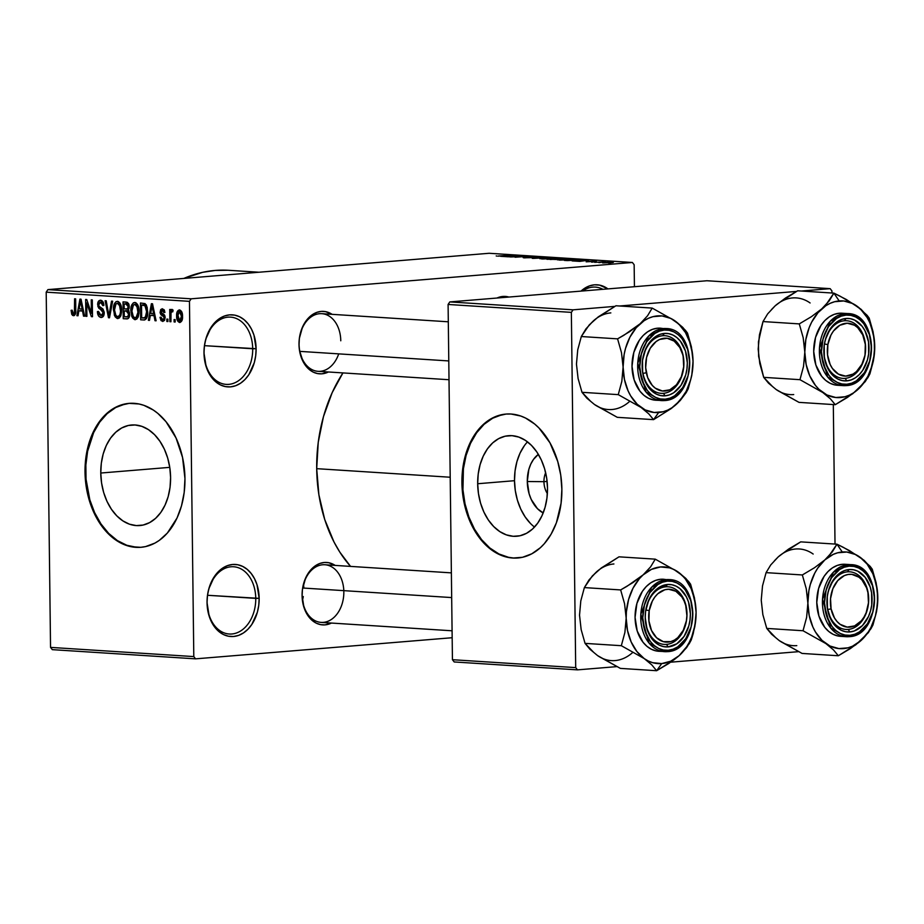 <?xml version="1.0" encoding="UTF-8"?>
<svg xmlns="http://www.w3.org/2000/svg" width="924" height="924" viewBox="0 0 924 924"><rect width="100%" height="100%" fill="white"/><g stroke="black" fill="none" stroke-linecap="round" stroke-linejoin="round"><path stroke-width="1.39" d="M255.752 598.382A33.691 24.278 93.7 0 0 231.023 566.782A33.691 24.278 93.7 0 0 207.115 602.39L207.045 602.633A36.105 26.011 -86.3 0 1 232.663 564.483A36.105 26.011 -86.3 0 1 259.159 598.348L207.577 595.287L255.752 598.382A33.691 24.278 -86.3 0 1 229.279 634.014A33.691 24.278 -86.3 0 1 207.115 602.39A33.691 24.278 -86.3 0 1 233.599 566.759A33.691 24.278 -86.3 0 1 255.752 598.382L259.159 598.348L258.743 605.416L257.346 612.289L251.836 624.428L247.944 629.232L243.474 632.928L238.611 635.389L233.541 636.497L228.447 636.22L223.539 634.58L218.988 631.623L214.992 627.465L211.677 622.279L209.194 616.25L207.045 602.633L207.461 595.576L208.859 588.692L214.368 576.553L218.26 571.748L222.719 568.052L227.581 565.604L232.663 564.483L237.757 564.76L242.666 566.412L247.216 569.369L251.213 573.515L254.527 578.701L257.011 584.73L259.159 598.348A36.105 26.011 -86.3 0 1 233.541 636.497A36.105 26.011 -86.3 0 1 207.045 602.633L207.115 602.39A33.691 24.278 93.7 0 0 231.843 633.991A33.691 24.278 93.7 0 0 255.752 598.382M602.887 289.316A33.691 24.278 93.7 0 0 582.732 290.968A33.691 24.278 -86.3 0 1 595.345 287.098A33.691 24.278 -86.3 0 1 602.887 289.316M581.011 291.118A36.105 26.011 -86.3 0 1 607.934 288.9L599.503 285.1L594.409 284.823L589.339 285.932L581.011 291.118M252.702 348.752A33.691 24.278 93.7 0 0 227.974 317.151A33.691 24.278 93.7 0 0 204.065 352.76L203.996 353.014A36.105 26.011 -86.3 0 1 229.614 314.865A36.105 26.011 -86.3 0 1 256.11 348.718L204.527 345.668L252.702 348.752A33.691 24.278 -86.3 0 1 226.23 384.384A33.691 24.278 -86.3 0 1 204.065 352.76A33.691 24.278 -86.3 0 1 230.55 317.128A33.691 24.278 -86.3 0 1 252.702 348.752L256.11 348.718L255.694 355.786L254.296 362.658L248.787 374.809L244.895 379.614L240.425 383.31L235.562 385.758L230.492 386.867L225.398 386.59L220.49 384.95L215.939 381.993L211.942 377.835L208.628 372.649L206.144 366.62L203.996 353.014L204.412 345.946L205.809 339.073L211.319 326.923L215.211 322.118L219.669 318.422L224.532 315.973L229.614 314.865L234.708 315.13L239.616 316.782L244.167 319.739L248.163 323.885L251.478 329.083L253.961 335.1L256.11 348.718A36.105 26.011 -86.3 0 1 230.492 386.867A36.105 26.011 -86.3 0 1 203.996 353.014L204.065 352.76A33.691 24.278 93.7 0 0 228.794 384.361A33.691 24.278 93.7 0 0 252.702 348.752M545.657 472.776A16.851 11.619 -94.7 0 0 543.947 481.681L527.292 481.519A31.959 22.037 85.3 0 1 538.357 454.365L533.506 459.401L530.803 464.056L528.828 469.438L527.292 481.519L543.947 481.681A16.851 11.619 85.3 0 1 545.657 472.776M547.1 481.427L543.947 481.681L547.1 481.427M527.5 441.857A50.45 34.789 -94.7 0 0 514.506 480.699L477.673 483.737A50.45 34.789 85.3 0 1 508.454 435.701A50.45 34.789 85.3 0 1 547.505 488.219L546.95 497.99L545.079 507.299L541.961 515.788L537.71 523.134L532.501 529.048L526.518 533.31L520.004 535.758L513.201 536.29L506.387 534.88L499.803 531.6L493.705 526.564L488.334 519.969L483.899 512.058L480.572 503.153L478.47 493.589L477.673 483.737L478.228 473.966L480.099 464.657L483.217 456.167L487.468 448.821L492.677 442.896L498.66 438.634L505.174 436.197L511.977 435.666L518.803 437.075L525.386 440.355L531.473 445.391L536.844 451.986L541.279 459.886L544.617 468.791L546.719 478.355L547.505 488.219A50.45 34.789 85.3 0 1 516.735 536.255A50.45 34.789 85.3 0 1 477.673 483.737L514.506 480.699A50.45 34.789 -94.7 0 0 534.511 527.061M506.317 414.044A72.211 49.792 -94.7 0 0 462.624 482.767L461.919 482.825A72.211 49.792 85.3 0 1 505.971 414.067A72.211 49.792 85.3 0 1 561.873 489.235L560.741 475.132L557.726 461.446L549.965 442.827L538.923 427.939L534.673 424.035L525.56 418.052L520.778 416.031L511.018 414.021L506.121 414.056L496.546 416.193L487.56 421.021L483.402 424.382L479.51 428.332L472.707 437.872L467.405 449.26L462.716 468.838L461.919 482.825L464.333 503.869L468.237 517.151L477.177 534.684L489.119 548.024L498.232 554.007L507.877 557.38L512.774 558.038L522.51 557.288L531.831 553.788L540.39 547.689L544.282 543.728L551.085 534.199L556.387 522.811L561.076 503.222L561.873 489.235A72.211 49.792 85.3 0 1 517.821 557.992A72.211 49.792 85.3 0 1 461.919 482.825L462.624 482.767A72.211 49.792 -94.7 0 0 518.168 557.969M100.774 473.03A50.45 34.789 85.3 0 1 131.543 424.994A50.45 34.789 85.3 0 1 170.593 477.512L170.051 487.283L168.18 496.604L165.05 505.093L160.811 512.439L155.59 518.352L149.607 522.614L143.093 525.051L136.302 525.583L129.475 524.185L122.892 520.893L116.794 515.858L111.434 509.263L106.999 501.362L103.661 492.457L101.559 482.894L100.774 473.03L101.317 463.259L103.188 453.95L106.306 445.46L110.557 438.115L115.777 432.201L121.749 427.939L128.274 425.502L135.066 424.971L141.892 426.368L148.475 429.648L154.574 434.696L159.933 441.291L164.368 449.191L167.706 458.096L169.808 467.659L170.593 477.512A50.45 34.789 85.3 0 1 139.824 525.56A50.45 34.789 85.3 0 1 100.774 473.03L169.762 467.359L100.774 473.03M129.406 403.349A72.211 49.792 -94.7 0 0 85.713 472.072L85.02 472.129A72.211 49.792 85.3 0 1 129.06 403.372A72.211 49.792 85.3 0 1 184.962 478.54L182.548 457.496L176.045 437.999L166.008 421.702L157.773 413.34L153.303 410.037L143.878 405.336L139.016 403.984L129.21 403.361L119.635 405.497L115.05 407.576L106.491 413.675L99.03 422.153L95.796 427.177L88.485 444.814L85.805 458.142L85.343 479.198L87.422 493.162L91.326 506.444L100.277 523.977L107.958 533.425L112.208 537.329L121.321 543.312L130.965 546.685L140.76 547.308L145.599 546.581L154.92 543.093L159.321 540.355L167.371 533.033L177.027 518.006L181.497 505.855L184.176 492.527L184.962 478.54A72.211 49.792 85.3 0 1 140.91 547.297A72.211 49.792 85.3 0 1 85.02 472.129L85.713 472.072A72.211 49.792 -94.7 0 0 141.256 547.262M508.87 297.054L502.91 296.442L496.985 298.036A31.289 22.546 -86.3 0 1 508.858 297.054M343.809 590.655A28.887 20.813 93.7 0 0 322.21 564.807A28.887 20.813 93.7 0 0 302.148 595.287L302.079 595.53A31.289 22.546 -86.3 0 1 335.158 565.407L328.69 562.704L324.278 562.473L319.877 563.432L315.662 565.557L311.792 568.768L305.671 577.881L302.437 589.408L302.148 595.287A28.887 20.813 -86.3 0 1 324.844 564.749L451.374 572.868M340.771 340.783A28.887 20.813 93.7 0 0 319.577 313.698A28.887 20.813 93.7 0 0 299.076 344.213L299.006 344.467A31.289 22.546 -86.3 0 1 332.097 314.345L325.618 311.642L321.206 311.4L316.805 312.37L308.732 317.694L302.598 326.819L299.364 338.346L299.076 344.213A28.887 20.813 -86.3 0 1 321.771 313.675A28.887 20.813 -86.3 0 1 340.771 340.783M450.207 477.234L316.701 468.664A134.788 97.112 93.7 0 0 350.531 566.389L339.824 552.125L334.003 541.995L324.728 519.496L318.884 494.744L316.701 468.664L450.207 477.234M452.171 637.722L195.565 658.847L52.31 649.653L195.565 658.847L452.171 637.722M191.164 298.81L47.909 289.616L489.142 253.28L632.386 262.474L191.164 298.81L189.455 301.351L193.797 656.583L50.543 647.389L46.2 292.157L189.455 301.351L193.797 656.583L195.565 658.847L193.797 656.583L50.543 647.389L52.31 649.653L50.543 647.389L46.2 292.157L47.909 289.616L46.2 292.157L189.455 301.351L191.164 298.81L632.386 262.474L634.153 264.738L634.43 286.717L634.153 264.738L632.386 262.474L489.142 253.28L47.909 289.616L191.164 298.81M603.199 262.913L612.831 262.508L608.408 262.139L602.367 262.832L610.822 262.716C613.421 262.531 613.929 262.347 612.358 262.162L604.827 262.347C602.159 262.543 601.616 262.728 603.199 262.913L602.182 262.739M594.652 262.347L605.451 261.792L594.652 262.347M586.174 261.827L596.361 261.238L586.428 261.423M567.463 260.603L581.231 259.794L576.518 259.401L564.356 260.406L577.627 260.349L580.942 259.713L576.518 259.401L564.356 260.406L567.463 260.603M550.23 259.494L563.27 258.824L559.101 258.281L546.95 259.286L562.254 258.928C564.125 258.766 564.171 258.616 562.404 258.489L550.23 259.494M533.217 258.397L548.706 257.611L534.06 258.246L541.198 257.138L532.178 258.339L548.706 257.611L534.06 258.246L541.198 257.138L533.217 258.397M510.602 256.953L528.366 256.306L517.556 257.045L521.702 255.879L509.54 256.884L520.339 256.144L515.072 257.242L528.366 256.306L517.556 257.045L521.702 255.879L510.602 256.953M498.463 255.983L511.711 255.243L498.036 256.144M501.72 256.375L508.327 256.803L517.105 255.59L500.612 256.306L508.327 256.803L517.105 255.59L501.72 256.375M524.555 257.865L537.56 257.207L531.947 256.814L529.025 257.149L530.746 257.68L523.885 257.819L536.405 257.334C538.542 257.149 538.692 256.976 536.844 256.826L530.491 256.907L530.307 257.727L525.155 257.311C522.718 257.519 522.522 257.704 524.555 257.865C522.522 257.704 522.718 257.519 525.155 257.311L525.155 257.311M540.055 258.581L551.501 258.685C555.058 258.42 555.774 258.166 553.672 257.912L540.055 258.581L549.676 258.824L554.908 258.235L551.963 257.842L539.835 258.708M557.461 259.702L568.918 259.806C572.464 259.54 573.192 259.274 571.078 259.032L557.461 259.702L566.424 259.979L572.326 259.355L569.38 258.963L557.253 259.829M573.192 260.972L579.81 261.388L588.588 260.175L572.083 260.891L579.81 261.388L588.588 260.175L573.192 260.972M591.614 262.15L593.358 262.012L591.614 262.15M598.891 262.612L600.623 262.474L598.891 262.612M608.881 263.259L610.614 263.121L608.881 263.259M175.179 322.014L175.156 319.623L174.093 319.554L174.116 321.945L175.179 322.014L175.156 319.623L174.093 319.554L174.116 321.945L175.179 322.014M167.914 321.552L167.879 319.15L166.817 319.08L166.851 321.483L167.914 321.552L167.879 319.15L166.817 319.08L166.851 321.483L167.914 321.552M149.492 320.374L150.346 315.407L154.008 315.65L154.989 320.72L156.098 320.79L152.506 303.777L151.397 303.707L148.371 320.293L149.492 320.374L150.346 315.407L154.008 315.65L154.989 320.72L156.098 320.79L152.506 303.777L151.397 303.707L148.371 320.293L149.492 320.374M135.054 319.658L138.057 317.29L139.039 311.319C139.166 306.676 137.768 303.707 134.846 302.425C131.901 303.361 130.573 306.225 130.862 311.007L131.924 310.914L130.862 311.007L132.559 317.925L134.592 319.589L136.798 319.08L138.323 316.62L139.004 312.889L137.618 304.573L135.851 302.702L133.46 302.76L131.878 304.689L131 308.062L131.705 316.158L133.391 316.713L131.982 316.828L135.47 319.658M117.637 318.549L120.64 316.17L121.621 310.198C121.749 305.555 120.351 302.587 117.44 301.305C114.484 302.24 113.155 305.105 113.444 309.887L114.507 309.794L113.444 309.887L115.142 316.817L117.175 318.468L119.381 317.96L120.905 315.511L121.587 311.781L120.201 303.465L118.434 301.582L116.043 301.64L114.46 303.569L113.583 306.941L114.38 315.269L115.974 315.592L114.564 315.708L118.053 318.537M101.005 317.475C103.095 317.406 104.169 315.846 104.25 312.82L102.599 308.708L99.064 306.491L98.706 304.758L100.67 302.194L103.072 301.998L100.67 302.194L102.807 305.601L103.858 305.451C103.754 302.391 102.668 300.647 100.612 300.231C98.672 300.335 97.69 301.802 97.644 304.631L98.706 304.55L97.644 304.631L100.52 309.436L103.13 309.217L100.52 309.436L103.199 312.774L104.25 312.693L103.199 312.774L101.086 315.523L98.487 311.423L97.424 311.573C97.517 315.003 98.718 316.967 101.005 317.475L103.396 316.274L104.227 312.208L102.968 309.043L98.891 306.098L98.96 303.28L100.277 302.194L101.963 302.829L102.807 305.601L103.858 305.451L102.991 301.836L100.3 300.219L98.048 302.09L97.852 306.294L98.903 308.35L102.68 310.891L103.13 313.663L102.275 315.211L100.82 315.488L99.203 314.252L98.487 311.423L97.424 311.573L97.494 312.647L98.914 316.412L101.49 317.475M78.009 315.777L78.863 310.822L82.536 311.053L83.518 316.135L84.627 316.204L81.035 299.191L79.926 299.122L76.9 315.708L78.009 315.777L78.863 310.822L82.536 311.053L83.518 316.135L84.627 316.204L81.035 299.191L79.926 299.122L76.9 315.708L78.009 315.777M73.446 315.708L73.446 315.708C75.294 315.142 76.08 313.328 75.78 310.245L75.641 298.845L74.578 298.775L74.717 310.314L75.78 310.221L74.717 310.314L74.59 312.555L75.699 312.462L73.47 313.744L72.141 310.175L71.09 310.325L72.141 310.233L71.09 310.325L72.499 315.373L74.382 315.5L75.445 313.894L75.641 298.845L74.578 298.775L74.44 313.051L72.915 313.502L72.141 310.175L71.09 310.325L71.772 314.414L75.375 314.114L71.772 314.414L73.735 315.708M86.891 316.354L86.729 302.91L91.361 316.643L92.504 316.713L92.296 299.907L91.233 299.838L91.395 313.317L86.764 299.561L85.632 299.48L85.84 316.285L86.891 316.354L86.729 302.91L91.361 316.643L92.504 316.713L92.296 299.907L91.233 299.838L91.395 313.317L86.764 299.561L85.632 299.48L85.84 316.285L86.891 316.354M109.506 317.798L112.636 301.212L111.527 301.143L108.905 315.8L106.225 300.808L105.128 300.739L108.478 317.741L109.506 317.798L112.636 301.212L111.527 301.143L108.905 315.8L106.225 300.808L105.128 300.739L108.478 317.741L109.506 317.798M126.519 318.896C128.655 318.896 129.707 317.325 129.695 314.172L128.193 309.956L129.291 306.502L126.322 302.09L123.031 301.882L123.239 318.688L127.847 318.734L129.302 316.955L129.603 312.947L128.193 309.956L129.164 307.992L129.083 304.839L127.489 302.391L123.031 301.882L123.239 318.688L127.154 318.884M143.763 320.004C146.697 319.311 148.002 316.562 147.667 311.769L145.103 303.615L140.448 303.003L140.656 319.808L144.768 319.923L146.442 318.584L147.644 313.213L147.147 307.172L145.103 303.615L140.448 303.003L140.656 319.808L144.317 319.993M162.624 321.425L165.142 317.648L161.134 311.919L162.485 310.522L164.484 310.36L162.485 310.522L163.871 312.566L164.922 312.416L162.428 308.778L160.083 312.104L161.146 312.012L160.083 312.104L162.751 316.02L164.888 315.846L162.751 316.02L165.073 316.655L163.802 316.759L164.079 317.891L165.142 317.798L162.682 319.692L161.053 317.186L159.991 317.336L161.053 317.244L159.991 317.336L162.624 321.425L164.507 320.432L165.13 317.29L164.403 314.888L161.226 312.497L162.243 310.522L163.467 311.122L163.871 312.566L164.922 312.416L164.195 309.84L162.185 308.766L160.695 309.609L160.129 312.832L160.892 314.726L163.802 316.759L163.998 318.653L162.358 319.635L161.053 317.186L159.991 317.336L161.053 320.616L162.97 321.425M172.049 309.39L170.813 311.48L172.869 311.307L170.813 311.48L170.79 309.528L169.727 309.459L169.877 321.679L170.94 321.748L171.032 312.924L171.702 311.642L172.788 311.838L173.065 310.106L171.795 309.436L170.813 311.48L170.79 309.528L169.727 309.459L169.877 321.679L170.94 321.748L171.032 312.924L172.014 311.573L172.788 311.838L173.065 310.106L171.956 309.39M179.649 322.522C181.809 321.864 182.767 319.773 182.525 316.262C182.64 312.889 181.624 310.753 179.499 309.863C177.35 310.499 176.392 312.543 176.623 316.008L177.674 315.916L176.623 316.008C176.484 319.427 177.5 321.598 179.649 322.522L182.016 320.443L182.525 316.262L181.67 311.7L179.499 309.863L177.142 311.896L176.634 316.539L177.685 321.078L179.961 322.522M573.065 309.829L449.803 301.917L706.895 280.746L830.156 288.658L801.304 291.037L830.156 288.658L831.923 290.91L831.947 293L831.923 290.91L830.156 288.658L706.895 280.746L449.803 301.917L448.094 304.458L571.355 312.37L575.698 667.613L452.437 659.701L448.094 304.458L452.437 659.701L454.204 661.954L577.465 669.865L454.204 661.954L452.437 659.701L575.698 667.613L577.465 669.865L616.758 666.631L577.465 669.865L575.698 667.613L571.355 312.37L448.094 304.458L449.803 301.917L573.065 309.829L571.355 312.37L573.065 309.829L614.783 306.387L573.065 309.829M796.488 291.43L619.6 305.994L796.488 291.43M833.309 404.562L835.019 544.063L833.309 404.562M798.463 651.674L670.709 662.185L798.463 651.674M342.943 372.915A134.788 97.112 93.7 0 0 316.701 468.664L318.249 442.296L323.469 416.62L332.178 392.642L342.943 372.915M328.39 371.991L321.968 373.816L317.556 373.573L313.305 372.153L309.355 369.588L303.026 361.492L299.515 350.519L299.006 344.467A31.289 22.546 -86.3 0 0 328.39 371.991M331.462 623.053L325.04 624.878L320.628 624.636L316.366 623.215L312.428 620.651L306.087 612.554L303.938 607.334L302.079 595.53A31.289 22.546 -86.3 0 0 331.462 623.053M258.951 272.233L228.829 270.305A178.113 128.321 93.7 0 0 183.853 278.424L202.656 272.314L215.246 270.432L227.858 270.247M343.832 591.845A28.887 20.813 -86.3 0 1 321.136 622.395A28.887 20.813 -86.3 0 1 302.148 595.287A28.887 20.813 93.7 0 0 323.342 622.372A28.887 20.813 93.7 0 0 343.832 591.845M449.018 379.729L318.075 371.321A28.887 20.813 -86.3 0 1 299.076 344.213A28.887 20.813 93.7 0 0 315.465 370.928A28.887 20.813 93.7 0 0 338.715 353.869M125.075 404.031L115.743 407.519L107.184 413.617L99.723 422.095L93.647 432.605L87.607 451.305L85.863 465.026L86.036 479.14L89.847 499.872L94.618 512.612L100.97 523.931L108.651 533.367L117.371 540.575L126.796 545.276L136.567 547.285M501.975 414.726L492.654 418.226L484.095 424.324L476.634 432.79L470.547 443.301L466.089 455.451L463.409 468.78L462.947 489.847L465.026 503.811L468.93 517.093L474.52 529.175L481.566 539.604L489.812 547.967L498.925 553.95L508.57 557.322L513.467 557.981M524.301 445.784L520.05 453.13L516.932 461.619L515.049 470.928L514.506 480.699L515.292 490.563L517.394 500.127L520.732 509.032L525.167 516.932L530.526 523.527M543.185 512.947L537.456 508.662L531.242 499.468L529.129 493.832L527.292 481.519A31.959 22.037 85.3 0 0 543.185 512.947M547.366 493.589A16.851 11.619 85.3 0 1 543.947 481.681A16.851 11.619 -94.7 0 0 547.366 493.589M78.043 315.615L76.9 315.708L78.043 315.615M84.592 316.043L83.518 316.135L84.592 316.043M83.518 310.972L82.536 311.053L83.518 310.972M83.414 310.452L78.863 310.822L83.414 310.452M79.198 308.882L80.584 300.901L81.381 300.843L80.584 300.901L81.22 304.4L82.12 304.319L81.22 304.4L82.155 309.066L83.102 308.997L79.198 308.882L80.584 300.901L82.155 309.066L79.198 308.882M86.891 316.193L85.84 316.285L86.891 316.193M92.458 313.224L91.395 313.317L92.458 313.224M92.492 316.551L91.361 316.643L92.492 316.551M87.861 302.818L86.729 302.91L87.861 302.818M103.869 315.315L101.086 315.523M103.061 301.963L100.67 302.194M109.54 317.648L108.478 317.741L109.54 317.648M109.898 315.719L108.905 315.8L109.898 315.719M110.395 313.097L109.332 313.178L110.395 313.097M114.507 309.979C114.218 306.26 115.211 304.031 117.464 303.268L119.958 303.06L117.464 303.268L120.062 306.26L121.183 306.167L120.062 306.26L120.559 310.083L121.621 310.002L120.559 310.083C120.801 313.686 119.82 315.846 117.602 316.574C115.442 315.627 114.403 313.421 114.507 309.979L115.985 303.846L117.891 303.349L119.381 304.643L120.547 311.203L120.028 314.379L118.722 316.274L117.233 316.516L115.893 315.5L114.507 309.979M119.947 303.049L117.464 303.268M120.559 316.331L117.602 316.574M124.174 308.939L124.116 303.915L128.586 303.546L124.116 303.915L128.713 303.811L125.964 304.031L128.24 306.71L129.291 306.629L128.24 306.71L127.281 308.974L128.91 308.835L124.174 308.939L124.116 303.915L127.408 304.377L128.24 306.71L127.281 308.974L124.174 308.939M127.281 308.974L126.172 309.066M124.278 316.793L124.209 310.903L128.748 310.522L124.209 310.903L128.944 310.811L126.299 311.03L128.632 314.114L129.683 314.033L128.632 314.114L127.616 316.793L129.395 316.643L124.278 316.793L124.209 310.903L127.604 311.4L128.632 314.114L127.616 316.793L124.278 316.793M131.924 311.099C131.635 307.38 132.617 305.139 134.881 304.389L137.376 304.181L134.881 304.389L137.48 307.38L138.6 307.288L137.48 307.38L137.976 311.203L139.027 311.111L137.976 311.203C138.219 314.795 137.226 316.967 135.02 317.694C132.848 316.736 131.82 314.541 131.924 311.099L133.403 304.966L135.308 304.47L136.787 305.763L137.965 312.312L136.14 317.394L134.65 317.637L133.31 316.62L131.924 311.099M137.364 304.158L134.881 304.389M137.976 317.452L135.02 317.694M141.684 317.902L141.534 305.036L146.131 304.654L141.534 305.036L146.292 304.92L143.405 305.151L146.558 305.451L144.929 305.59L146.604 311.677L147.667 311.584L146.604 311.677L146.235 315.754L147.401 315.662L143.601 318.029L141.684 317.902L141.534 305.036L145.184 305.809L146.604 311.677L145.253 317.637L141.684 317.902M149.515 320.201L148.371 320.293L149.515 320.201M156.064 320.64L154.989 320.72L156.064 320.64M155.001 315.569L154.008 315.65L155.001 315.569M154.886 315.038L150.346 315.407L154.886 315.038M150.681 313.467L152.056 305.498L152.864 305.428L152.056 305.498L152.691 308.986L153.592 308.916L152.691 308.986L153.627 313.663L154.574 313.582L150.681 313.467L152.056 305.498L153.627 313.663L150.681 313.467M164.472 310.337L162.485 310.522M167.914 321.402L166.851 321.483L167.914 321.402M172.846 311.503L172.014 311.573M175.179 321.864L174.116 321.945L175.179 321.864M177.674 316.066L179.487 311.607L181.531 311.446L179.487 311.607L181.462 316.308L182.525 316.227L181.462 316.308L179.66 320.778L177.731 314.599L178.99 311.711L180.815 312.716L181.462 317.048L180.584 320.316L178.69 320.235L177.674 316.066M181.531 311.434L179.487 311.607M181.959 320.605L179.66 320.778M179.949 320.755L181.959 320.593M127.616 316.793L126.519 316.932M496.188 255.925L496.985 256.098M508.05 256.052L515.361 255.659L508.05 256.052M530.491 256.907L530.307 257.727M536.359 257.08L536.359 257.334C538.542 257.149 538.692 256.976 536.844 256.826M530.607 257.126L531.462 257.276M555.024 258.142L553.672 257.912M544.213 258.246L552.783 258.57L542.607 258.997L549.133 257.981L552.321 258.431L542.596 258.824C541.037 258.628 541.568 258.443 544.213 258.246M562.254 258.928C564.125 258.766 564.171 258.616 562.404 258.489M555.116 258.766L560.995 259.009L555.116 258.766M549.433 259.24L555.959 259.482L549.433 259.24M560.591 258.581L561.919 258.708L560.995 258.882M572.441 259.263L571.078 259.032M561.63 259.367L570.189 259.69L560.013 260.118L559.239 259.656L565.419 259.124L569.969 259.517L560.013 259.933C558.442 259.748 558.985 259.563 561.63 259.367M579.498 260.175L579.498 259.586L579.498 260.175M566.839 260.349L579.429 259.875L566.839 260.349M579.521 260.637L586.844 260.245L579.521 260.637M613.363 262.335L612.358 262.162M605.89 262.416L611.676 262.37L605.89 262.416M542.596 258.824L541.603 258.963M555.786 259.02L557.01 259.159L555.959 259.344M560.013 259.933L559.02 260.083M611.064 262.266L611.688 262.647M604.492 262.809L603.88 262.947M674.197 659.678L679.128 655.67A48.441 34.904 -86.3 0 1 661.723 663.582L656.629 670.72L668.722 663.524L679.128 655.67L686.578 647.678L691.256 639.951L693.254 633.46L695.807 619.623L696.095 612.393L694.467 597.932L690.574 584.164L688.449 581.323L678.101 571.991L655.266 559.159L650.623 566.828L643.139 574.867L632.813 582.674L620.651 589.928L624.555 603.707L626.172 618.144L624.901 632.42L621.332 645.703L644.167 658.546L651.79 664.876L656.629 670.72L674.197 659.678M665.777 586.786A28.887 20.813 93.7 0 0 645.287 617.301A28.887 20.813 93.7 0 0 666.481 644.398L668.179 646.904A31.289 22.546 -86.3 0 1 645.218 617.555A31.289 22.546 -86.3 0 1 667.417 584.488L665.777 586.786A28.887 20.813 -86.3 0 1 667.983 586.763A28.887 20.813 -86.3 0 1 686.971 615.396A28.887 20.813 -86.3 0 1 666.481 644.398A28.887 20.813 -86.3 0 1 664.287 644.409A28.887 20.813 -86.3 0 1 645.299 615.777A28.887 20.813 -86.3 0 1 665.777 586.786L667.417 584.488L671.829 584.73L676.091 586.151L680.029 588.715L686.359 596.812L688.519 602.032L690.378 613.836L690.02 619.958L688.807 625.918L684.037 636.44L676.795 643.809L668.179 646.904L663.767 646.661L659.505 645.241L655.566 642.677L649.237 634.58L647.077 629.36L645.218 617.555L645.576 611.434L648.81 599.907L654.931 590.783L658.8 587.583L667.417 584.488A31.289 22.546 -86.3 0 1 690.378 613.836A31.289 22.546 -86.3 0 1 668.179 646.904L666.481 644.398A28.887 20.813 93.7 0 0 686.982 613.871A28.887 20.813 93.7 0 0 665.777 586.786M663.571 579.244L660.695 579.267A36.105 26.011 93.7 0 1 663.444 579.244L666.354 579.625A1.444 0.993 85.3 0 1 667.371 581.127C674.67 579.14 692.157 588.08 692.815 613.64C692.781 639.246 675.559 651.05 668.225 650.265A1.444 0.993 85.3 0 1 667.244 651.639A36.105 26.011 -86.3 0 1 664.483 651.663A36.105 26.011 -86.3 0 1 640.759 615.869A36.105 26.011 -86.3 0 1 666.354 579.625A36.105 26.011 -86.3 0 1 669.115 579.602C701.582 579.637 699.722 651.062 667.336 651.639A1.444 0.993 -94.7 0 0 668.225 650.265L673.088 649.191L677.766 646.846L685.781 638.68L691.071 627.015L692.815 613.64L690.748 600.565L685.192 589.801L681.346 585.816L676.98 582.975L672.268 581.392L667.371 581.127L662.508 582.201L657.83 584.557L649.815 592.711L644.525 604.377L642.781 617.752L644.848 630.826L650.404 641.591L654.25 645.576L658.616 648.417L663.328 649.999L668.225 650.265C660.926 652.252 643.439 643.312 642.781 617.752C642.815 592.145 660.036 580.341 667.371 581.127A1.444 0.993 -94.7 0 0 666.354 579.625L660.695 579.267L666.354 579.625L651.639 587.214L640.829 614.16L649.018 643.023L664.483 651.663L667.244 651.639A1.444 0.993 -94.7 0 0 667.347 651.639L658.824 651.293A36.105 26.011 93.7 0 1 635.088 615.511A36.105 26.011 93.7 0 1 660.695 579.267L655.624 580.376L650.762 582.825L646.292 586.521L642.399 591.325L636.89 603.476L635.077 617.417L637.225 631.034L643.023 642.249L647.019 646.396L651.57 649.353L656.479 651.004L661.572 651.27M601.663 658.004L620.362 668.387L656.629 670.72L620.362 668.387L597.528 655.555L589.905 649.226L585.054 643.381L621.332 645.703L585.054 643.381L581.15 629.591L579.533 615.153L580.803 600.877L584.372 587.595L620.651 589.928L584.372 587.595L592.342 575.941L601.351 567.925L618.999 556.826L655.266 559.159L618.999 556.826L600.565 568.745M579.533 615.107L579.533 615.153A48.441 34.904 93.7 0 0 579.533 615.165L581.15 629.591L585.054 643.381L593.682 652.356M592.746 575.698L596.5 571.875A48.441 34.904 93.7 0 1 613.906 563.963M696.095 612.393L695.056 624.994L691.706 636.925L689.235 642.388L686.278 647.389L679.128 655.67L670.755 661.191L661.723 663.582L652.656 662.681L648.301 661.006L644.167 658.546L636.832 651.466L631.15 641.914L627.511 630.549L626.172 618.144L626.391 611.815L628.609 599.445L633.032 588.149L639.385 578.69L643.139 574.867L651.512 569.346L660.544 566.955L669.611 567.856L673.966 569.531L681.947 575.19L685.435 579.071L691.117 588.623L694.756 599.988L696.095 612.393A48.441 34.904 -86.3 0 1 679.128 655.67L689.212 643.751L691.256 639.951L694.825 626.634L696.095 612.393L695.633 605.07L690.574 584.164L685.77 578.366L678.101 571.991L655.266 559.159L650.623 566.828L643.139 574.867A48.441 34.904 -86.3 0 1 678.101 571.991A48.441 34.904 -86.3 0 1 696.095 612.393M626.865 586.382L620.651 589.928L624.555 603.707L626.172 618.144A48.441 34.904 -86.3 0 1 643.139 574.867L626.865 586.382M644.167 658.546A48.441 34.904 -86.3 0 1 626.172 618.144L624.901 632.42L621.332 645.703L644.167 658.546L651.79 664.876L656.629 670.72L661.723 663.582A48.441 34.904 -86.3 0 1 644.167 658.546M579.533 615.153L580.803 600.877L584.372 587.595L589.015 579.926L596.5 571.875M597.528 655.555A48.441 34.904 93.7 0 0 632.49 652.667M303.28 596.558A28.887 20.813 -86.3 0 1 302.506 600.092M686.405 621.147L686.382 620.789A26.473 19.081 -86.3 0 1 663.328 641.649A26.473 19.081 -86.3 0 1 649.214 610.602L645.864 610.036A28.887 20.813 93.7 0 0 661.249 643.901A28.887 20.813 93.7 0 0 686.405 621.147A28.887 20.813 -86.3 0 1 664.287 644.409A28.887 20.813 -86.3 0 1 645.864 610.036A28.887 20.813 -86.3 0 1 667.983 586.763A28.887 20.813 -86.3 0 1 686.405 621.147A28.887 20.813 93.7 0 0 671.009 587.271A28.887 20.813 93.7 0 0 645.864 610.036L649.214 610.602L652.344 601.062L654.839 597.043L657.819 593.739L664.818 589.766L668.56 589.246L675.814 591.233L681.843 596.939L684.095 600.947L685.735 605.509L686.89 615.627L686.382 620.789L683.252 630.33L677.777 637.652L674.404 640.101L670.778 641.626L663.328 641.649L656.56 637.733L651.501 630.445L648.925 620.928L649.214 610.602A26.473 19.081 -86.3 0 1 672.268 589.743A26.473 19.081 -86.3 0 1 686.382 620.789L686.405 621.147M451.674 597.574L302.726 588.011L451.674 597.574M303.499 584.476A28.887 20.813 -86.3 0 1 303.823 588.08M867.925 591.753L867.925 592.596A26.473 19.081 -86.3 0 1 854.596 625.906A26.473 19.081 -86.3 0 1 831.08 608.87L827.742 609.505A28.887 20.813 93.7 0 0 853.395 628.077A28.887 20.813 93.7 0 0 867.925 591.753A28.887 20.813 -86.3 0 1 845.98 629.452A28.887 20.813 -86.3 0 1 827.742 609.505A28.887 20.813 -86.3 0 1 849.687 571.806A28.887 20.813 -86.3 0 1 867.925 591.753A28.887 20.813 93.7 0 0 842.272 573.169A28.887 20.813 93.7 0 0 827.742 609.505L831.08 608.87L834.43 617.879L837.017 621.482L840.078 624.289L847.158 627.096L854.596 625.906L861.26 620.87L863.975 617.14L866.135 612.774L868.468 602.852L867.925 592.596L866.573 587.849L861.988 579.983L858.916 577.188L851.836 574.37L848.093 574.462L844.397 575.571L837.745 580.595L832.87 588.692L830.537 598.625L831.08 608.87A26.473 19.081 -86.3 0 1 844.397 575.571A26.473 19.081 -86.3 0 1 867.925 592.596L867.925 591.753M642.977 373.4L646.315 372.765A26.473 19.081 -86.3 0 1 659.632 339.466A26.473 19.081 -86.3 0 1 683.148 356.491L683.159 355.648A28.887 20.813 93.7 0 0 657.507 337.064A28.887 20.813 93.7 0 0 642.977 373.4A28.887 20.813 -86.3 0 1 664.91 335.701A28.887 20.813 -86.3 0 1 683.159 355.648A28.887 20.813 -86.3 0 1 661.214 393.347A28.887 20.813 -86.3 0 1 642.977 373.4A28.887 20.813 93.7 0 0 668.63 391.972A28.887 20.813 93.7 0 0 683.159 355.648L679.798 347.482L674.15 341.083L667.07 338.265L659.632 339.466L656.132 341.534L650.253 348.221L646.581 357.415L645.668 367.694L647.655 377.523L652.252 385.377L655.312 388.184L662.393 390.991L669.831 389.801L676.484 384.765L681.358 376.669L683.702 366.747L683.148 356.491A26.473 19.081 -86.3 0 1 669.831 389.801A26.473 19.081 -86.3 0 1 646.315 372.765L642.977 373.4M299.826 351.374L448.787 360.938L299.826 351.374M824.497 344.005L827.858 344.583A26.473 19.081 -86.3 0 1 850.912 323.712A26.473 19.081 -86.3 0 1 865.014 354.758L865.037 355.116A28.887 20.813 93.7 0 0 849.653 321.252A28.887 20.813 93.7 0 0 824.497 344.005A28.887 20.813 -86.3 0 1 846.615 320.743A28.887 20.813 -86.3 0 1 865.037 355.116A28.887 20.813 -86.3 0 1 842.919 378.39A28.887 20.813 -86.3 0 1 824.497 344.005A28.887 20.813 93.7 0 0 839.881 377.881A28.887 20.813 93.7 0 0 865.037 355.116L861.884 364.299L856.409 371.621L853.037 374.081L845.668 376.114L838.426 374.128L832.385 368.422L830.133 364.426L827.558 354.897L827.858 344.583L830.976 335.031L833.471 331.011L839.835 325.26L847.192 323.215L854.446 325.202L857.68 327.639L862.739 334.915L865.314 344.433L865.014 354.758A26.473 19.081 -86.3 0 1 841.96 375.629A26.473 19.081 -86.3 0 1 827.858 344.583L824.497 344.005M783.367 643.046L802.067 653.43L838.334 655.751L802.067 653.43L779.232 640.586A48.441 34.904 93.7 0 0 796.788 645.622M829.013 555.844L824.843 559.909A48.441 34.904 -86.3 0 1 842.249 551.998L836.971 544.19L832.328 551.871L824.843 559.909L814.518 567.717L802.344 574.959L766.077 572.637L770.72 564.957L778.204 556.918L788.542 549.11L800.704 541.868L836.971 544.19L829.013 555.844M848.186 629.429A28.887 20.813 93.7 0 0 868.676 598.914A28.887 20.813 93.7 0 0 847.481 571.829L849.121 569.531A31.289 22.546 -86.3 0 1 872.083 598.879A31.289 22.546 -86.3 0 1 849.884 631.935L848.186 629.429A28.887 20.813 -86.3 0 1 845.98 629.452A28.887 20.813 -86.3 0 1 827.003 600.819A28.887 20.813 -86.3 0 1 847.481 571.829A28.887 20.813 -86.3 0 1 849.687 571.806A28.887 20.813 -86.3 0 1 868.676 600.438A28.887 20.813 -86.3 0 1 848.186 629.429L849.884 631.935L845.472 631.704L841.21 630.272L833.806 624.116L830.942 619.611L827.43 608.65L827.28 596.477L828.493 590.517L833.263 579.983L840.505 572.614L844.721 570.489L849.121 569.531L853.533 569.773L857.795 571.194L865.199 577.361L870.223 587.075L871.575 592.827L871.725 605.001L870.512 610.96L868.491 616.527L862.369 625.652L854.284 630.976L849.884 631.935A31.289 22.546 -86.3 0 1 826.922 602.598A31.289 22.546 -86.3 0 1 849.121 569.531L847.481 571.829A28.887 20.813 93.7 0 0 826.992 602.344A28.887 20.813 93.7 0 0 848.186 629.429M845.275 564.287L848.059 564.668L833.344 572.245L822.533 599.191L830.722 628.066L846.188 636.705L848.937 636.671A1.444 0.993 -94.7 0 0 849.918 635.296C842.619 637.294 825.144 628.355 824.485 602.794C824.52 577.188 841.741 565.384 849.075 566.169A1.444 0.993 -94.7 0 0 848.059 564.668L842.399 564.298A36.105 26.011 93.7 0 0 816.793 600.542A36.105 26.011 93.7 0 0 840.528 636.336L846.188 636.705A36.105 26.011 -86.3 0 1 822.452 600.912A36.105 26.011 -86.3 0 1 848.059 564.668A36.105 26.011 -86.3 0 1 850.819 564.645A36.105 26.011 -86.3 0 1 874.543 600.427A36.105 26.011 -86.3 0 1 848.937 636.671A36.105 26.011 -86.3 0 1 846.188 636.705L849.041 636.671A1.444 0.993 85.3 0 1 848.937 636.671M775.386 637.387L766.758 628.412L803.025 630.745L825.871 643.578L833.494 649.919L838.334 655.751L855.901 644.721L868.283 632.709L872.949 624.982L876.529 611.676L877.511 604.654L877.326 590.113L872.268 569.207L864.067 560.291L849.306 550.519L836.971 544.19L800.704 541.868L782.27 553.788M779.232 640.586L771.609 634.257L766.758 628.412L762.854 614.633L761.237 600.196A48.441 34.904 93.7 0 0 761.237 600.196L762.508 585.92L766.077 572.637L802.344 574.959L806.259 588.75L807.876 603.187L806.606 617.463L803.025 630.745L766.758 628.412L762.854 614.633L761.237 600.138M774.451 560.741L778.204 556.918A48.441 34.904 93.7 0 1 813.166 554.042M807.876 603.187L808.916 590.586L810.313 584.476L814.737 573.18L817.694 568.179L824.843 559.909L833.217 554.388L837.687 552.783L846.811 552.032L855.67 554.573L859.805 557.033L867.139 564.114L872.822 573.665L876.46 585.019L877.8 597.424L877.581 603.765L875.363 616.135L870.939 627.431L867.983 632.432L860.833 640.702L852.459 646.222L847.989 647.828L838.865 648.579L830.006 646.038L822.025 640.39L815.465 632.004L812.854 626.957L809.216 615.592L807.876 603.187A48.441 34.904 -86.3 0 1 824.843 559.909L814.518 567.717L802.344 574.959L806.259 588.75L807.876 603.187L806.606 617.463L803.025 630.745L825.871 643.578L833.494 649.919L838.334 655.751L850.426 648.556L860.833 640.702A48.441 34.904 -86.3 0 1 825.871 643.578A48.441 34.904 -86.3 0 1 807.876 603.187M850.819 564.645L848.059 564.668A1.444 0.993 85.3 0 1 849.075 566.169C856.375 564.183 873.861 573.123 874.52 598.671C874.485 624.289 857.253 636.082 849.918 635.296L854.792 634.234L859.459 631.877L867.486 623.723L872.776 612.058L874.52 598.671L872.452 585.608L866.885 574.843L863.051 570.847L858.685 568.017L853.972 566.435L849.075 566.169L844.201 567.232L839.535 569.588L831.519 577.754L826.229 589.408L824.485 602.794L826.553 615.869L832.108 626.634L835.954 630.618L840.32 633.46L845.033 635.042L849.918 635.296A1.444 0.993 85.3 0 1 849.052 636.671C881.427 636.105 883.286 564.679 850.819 564.645L845.148 564.275A36.105 26.011 93.7 0 0 842.399 564.298L837.317 565.419L832.455 567.867L827.996 571.563L824.104 576.368L818.595 588.507L816.781 602.448L818.93 616.065L824.728 627.281L828.724 631.439L833.275 634.395L838.184 636.035L843.277 636.313M870.916 628.794L872.949 624.982L876.529 611.676L877.8 597.424A48.441 34.904 -86.3 0 1 860.833 640.702L870.916 628.794M859.805 557.033A48.441 34.904 -86.3 0 1 877.8 597.424L876.171 582.975L872.268 569.207L870.154 566.366L859.805 557.033L843.277 547.308L836.971 544.19L842.249 551.998A48.441 34.904 -86.3 0 1 859.805 557.033M761.237 600.196L762.508 585.92L766.077 572.637L770.72 564.957L778.204 556.918M671.124 408.616L676.056 404.597A48.441 34.904 -86.3 0 1 658.662 412.508L653.557 419.646L671.124 408.616L680.168 400.589L686.139 392.688L688.184 388.877L691.753 375.571L693.035 361.319L691.406 346.858L687.502 333.102L685.389 330.249L675.04 320.928L652.194 308.085L647.562 315.765L640.078 323.804L629.741 331.612L617.579 338.854L621.482 352.645L623.099 367.082L621.829 381.358L618.26 394.64L641.094 407.472L648.717 413.802L653.557 419.646L671.124 408.616M662.716 335.724A28.887 20.813 93.7 0 0 642.215 366.239A28.887 20.813 93.7 0 0 663.42 393.324L665.107 395.83A31.289 22.546 -86.3 0 1 642.145 366.493A31.289 22.546 -86.3 0 1 664.344 333.425L662.716 335.724A28.887 20.813 -86.3 0 1 664.91 335.701A28.887 20.813 -86.3 0 1 683.899 364.333A28.887 20.813 -86.3 0 1 663.42 393.324A28.887 20.813 -86.3 0 1 661.214 393.347A28.887 20.813 -86.3 0 1 642.226 364.714A28.887 20.813 -86.3 0 1 662.716 335.724L664.344 333.425L668.757 333.668L673.019 335.089L676.957 337.653L680.434 341.245L685.446 350.97L687.317 362.774L686.948 368.895L685.735 374.855L680.965 385.377L673.723 392.746L669.507 394.871L665.107 395.83L660.695 395.599L656.444 394.167L649.029 388.011L644.016 378.286L642.654 372.545L642.503 360.36L645.737 348.845L648.498 343.878L655.74 336.509L659.955 334.384L664.344 333.425A31.289 22.546 -86.3 0 1 687.317 362.774A31.289 22.546 -86.3 0 1 665.107 395.83L663.42 393.324A28.887 20.813 93.7 0 0 683.91 362.809A28.887 20.813 93.7 0 0 662.716 335.724M660.498 328.182L657.622 328.193A36.105 26.011 93.7 0 1 660.383 328.17L663.293 328.563A1.444 0.993 85.3 0 1 664.31 330.064C671.609 328.078 689.096 337.017 689.743 362.566C689.72 388.184 672.487 399.977 665.153 399.191A1.444 0.993 85.3 0 1 664.171 400.566A36.105 26.011 -86.3 0 1 661.422 400.589A36.105 26.011 -86.3 0 1 637.687 364.807A36.105 26.011 -86.3 0 1 663.293 328.563A36.105 26.011 -86.3 0 1 666.042 328.54C698.521 328.574 696.65 400 664.275 400.566A1.444 0.993 -94.7 0 0 665.153 399.191L670.027 398.128L674.693 395.772L682.721 387.618L687.999 375.952L689.743 362.566L687.675 349.503L682.12 338.727L678.274 334.742L673.908 331.912L669.195 330.33L664.31 330.064L659.436 331.127L654.769 333.483L646.742 341.649L641.464 353.303L639.72 366.689L641.776 379.764L647.343 390.529L651.189 394.513L655.543 397.355L660.267 398.925L665.153 399.191C657.853 401.189 640.367 392.238 639.72 366.689C639.743 341.083 656.976 329.279 664.31 330.064A1.444 0.993 -94.7 0 0 663.293 328.563L657.622 328.193L663.293 328.563L648.579 336.14L637.756 363.086L645.957 391.961L661.422 400.589L664.171 400.566A1.444 0.993 -94.7 0 0 664.275 400.566L655.751 400.231A36.105 26.011 93.7 0 1 632.028 364.437A36.105 26.011 93.7 0 1 657.622 328.193L652.552 329.314L647.689 331.762L643.22 335.458L639.327 340.263L633.829 352.402L632.016 366.343L634.164 379.96L639.951 391.175L643.959 395.333L648.498 398.29L653.418 399.93L658.512 400.207M598.59 406.941L617.29 417.325L653.557 419.646L617.29 417.325L594.455 404.481L586.832 398.152L581.993 392.307L618.26 394.64L581.993 392.307L578.089 378.517L576.461 364.091L577.743 349.815L581.312 336.532L617.579 338.854L581.312 336.532L589.269 324.878L598.29 316.851L615.927 305.763L652.194 308.085L615.927 305.763L597.505 317.683M589.674 324.636L593.439 320.813L585.955 328.852L581.312 336.532L577.743 349.815L576.461 364.033A48.441 34.904 93.7 0 0 576.461 364.091L578.089 378.517L581.993 392.307L590.609 401.282M693.035 361.319L691.995 373.92L690.598 380.03L686.162 391.326L679.821 400.773L671.991 407.727L667.682 410.117L663.213 411.723L654.088 412.474L645.229 409.933L637.248 404.285L630.688 395.899L628.089 390.852L624.451 379.487L623.099 367.082L624.139 354.481L625.536 348.371L629.972 337.075L636.313 327.627L644.144 320.674L648.452 318.283L652.921 316.678L662.046 315.927L670.905 318.468L678.886 324.128L685.446 332.513L690.147 343.058L692.654 355.047L693.035 361.319A48.441 34.904 -86.3 0 1 676.056 404.597L686.139 392.688L688.184 388.877L691.753 375.571L693.035 361.319L692.561 354.007L687.502 333.102L682.697 327.292L675.04 320.928L652.194 308.085L647.562 315.765L640.078 323.804A48.441 34.904 -86.3 0 1 675.04 320.928A48.441 34.904 -86.3 0 1 693.035 361.319M623.804 335.32L617.579 338.854L621.482 352.645L623.099 367.082A48.441 34.904 -86.3 0 1 640.078 323.804L623.804 335.32M641.094 407.472A48.441 34.904 -86.3 0 1 623.099 367.082L621.829 381.358L618.26 394.64L641.094 407.472L648.717 413.802L653.557 419.646L658.662 412.508A48.441 34.904 -86.3 0 1 641.094 407.472M610.833 312.901A48.441 34.904 93.7 0 0 593.439 320.813M594.455 404.481A48.441 34.904 93.7 0 0 629.417 401.605M780.295 391.984L798.994 402.367L835.261 404.689L798.994 402.367L776.16 389.524A48.441 34.904 93.7 0 0 793.716 394.56M825.941 304.781L821.783 308.847A48.441 34.904 -86.3 0 1 839.177 300.935L833.898 293.127L829.267 300.797L821.783 308.847L811.445 316.655L799.283 323.897L763.016 321.564L767.648 313.894L775.132 305.856L785.469 298.048L797.631 290.794L833.898 293.127L825.941 304.781M845.125 378.366A28.887 20.813 93.7 0 0 865.615 347.84A28.887 20.813 93.7 0 0 844.421 320.755L846.049 318.468A31.289 22.546 -86.3 0 1 869.01 347.805A31.289 22.546 -86.3 0 1 846.811 380.873L845.125 378.366A28.887 20.813 -86.3 0 1 842.919 378.39A28.887 20.813 -86.3 0 1 823.931 349.757A28.887 20.813 -86.3 0 1 844.421 320.755A28.887 20.813 -86.3 0 1 846.615 320.743A28.887 20.813 -86.3 0 1 865.603 349.364A28.887 20.813 -86.3 0 1 845.125 378.366L846.811 380.873L842.399 380.63L838.149 379.21L834.199 376.646L827.869 368.549L824.358 357.576L824.208 345.403L825.421 339.443L830.191 328.921L833.575 324.751L841.649 319.427L846.049 318.468L850.461 318.699L854.723 320.131L862.127 326.288L865.003 330.792L868.502 341.753L868.652 353.927L867.44 359.886L862.669 370.42L859.297 374.578L855.428 377.789L851.212 379.914L846.811 380.873A31.289 22.546 -86.3 0 1 823.85 351.524A31.289 22.546 -86.3 0 1 846.049 318.468L844.421 320.755A28.887 20.813 93.7 0 0 823.919 351.282A28.887 20.813 93.7 0 0 845.125 378.366M842.203 313.224L844.998 313.606L830.283 321.182L819.461 348.129L827.65 377.004L843.127 385.631L845.876 385.608A1.444 0.993 -94.7 0 0 846.858 384.234C839.558 386.22 822.071 377.281 821.424 351.732C821.448 326.114 838.68 314.322 846.014 315.107A1.444 0.993 -94.7 0 0 844.998 313.606L839.327 313.236A36.105 26.011 93.7 0 0 813.732 349.48A36.105 26.011 93.7 0 0 837.456 385.273L843.127 385.631A36.105 26.011 -86.3 0 1 819.392 349.849A36.105 26.011 -86.3 0 1 844.998 313.606A36.105 26.011 -86.3 0 1 847.747 313.571A36.105 26.011 -86.3 0 1 871.482 349.364A36.105 26.011 -86.3 0 1 845.876 385.608A36.105 26.011 -86.3 0 1 843.127 385.631L845.98 385.608A1.444 0.993 85.3 0 1 845.876 385.608M772.314 386.324L763.698 377.35L799.965 379.683L822.799 392.515L830.422 398.845L835.261 404.689L852.829 393.659L865.211 381.647L869.888 373.92L874.451 353.592L874.266 339.05L869.207 318.133L860.995 309.228L846.234 299.445L833.898 293.127L797.631 290.794L779.209 302.714M776.16 389.524L768.537 383.194L763.698 377.35L759.794 363.559L758.165 349.122A48.441 34.904 93.7 0 0 758.165 349.133L759.447 334.858L763.016 321.564L799.283 323.897L803.187 337.687L804.804 352.125L803.534 366.389L799.965 379.683L763.698 377.35L758.627 356.41L758.454 341.857L763.016 321.564L767.648 313.894L775.132 305.856L771.378 309.679M804.804 352.125L805.844 339.512L809.193 327.581L811.676 322.118L818.017 312.67L825.848 305.705L830.156 303.326L834.626 301.721L843.751 300.97L852.609 303.511L860.591 309.159L867.151 317.544L869.75 322.591L873.388 333.957L874.358 340.078L874.508 352.691L872.302 365.072L867.867 376.368L861.526 385.816L853.695 392.769L849.387 395.16L844.917 396.766L835.793 397.516L826.934 394.975L818.953 389.316L815.465 385.435L809.782 375.883L806.155 364.53L804.804 352.125A48.441 34.904 -86.3 0 1 821.783 308.847L811.445 316.655L799.283 323.897L803.187 337.687L804.804 352.125L803.534 366.389L799.965 379.683L822.799 392.515L830.422 398.845L835.261 404.689L847.354 397.493L857.761 389.639A48.441 34.904 -86.3 0 1 822.799 392.515A48.441 34.904 -86.3 0 1 804.804 352.125M847.747 313.571L844.998 313.606A1.444 0.993 85.3 0 1 846.014 315.107C853.314 313.109 870.789 322.049 871.447 347.609C871.424 373.215 854.192 385.019 846.858 384.234L851.732 383.171L856.398 380.815L864.425 372.649L869.703 360.995L871.447 347.609L869.38 334.534L863.824 323.77L859.978 319.785L855.612 316.944L850.9 315.361L846.014 315.107L841.14 316.17L836.474 318.526L828.447 326.68L823.157 338.346L821.424 351.732L823.48 364.795L829.047 375.56L832.882 379.556L837.248 382.386L841.972 383.968L846.858 384.234A1.444 0.993 85.3 0 1 845.98 385.608C878.354 385.031 880.214 313.606 847.747 313.571L842.087 313.213A36.105 26.011 93.7 0 0 839.327 313.236L834.256 314.345L829.394 316.793L824.924 320.501L821.032 325.294L815.534 337.445L813.709 351.386L815.869 365.003L821.655 376.218L825.663 380.365L830.202 383.321L835.123 384.973L840.205 385.239M867.844 377.731L869.888 373.92L873.457 360.614L874.728 346.361A48.441 34.904 -86.3 0 1 857.761 389.639L867.844 377.731M856.744 305.959A48.441 34.904 -86.3 0 1 874.728 346.361L873.111 331.901L869.207 318.133L867.093 315.292L856.744 305.959L840.205 296.246L833.898 293.127L839.177 300.935A48.441 34.904 -86.3 0 1 856.744 305.959M810.105 302.968A48.441 34.904 93.7 0 0 775.132 305.856M506.664 414.01L505.971 414.067M129.753 403.314L129.06 403.372M141.603 547.239L140.91 547.297M518.514 557.934L517.821 557.992M126.9 309.055L128.886 308.893M127.073 316.932L129.372 316.747M144.179 318.018L146.812 317.81M452.079 630.792L321.136 622.395M321.771 313.675L448.302 321.795"/></g></svg>
